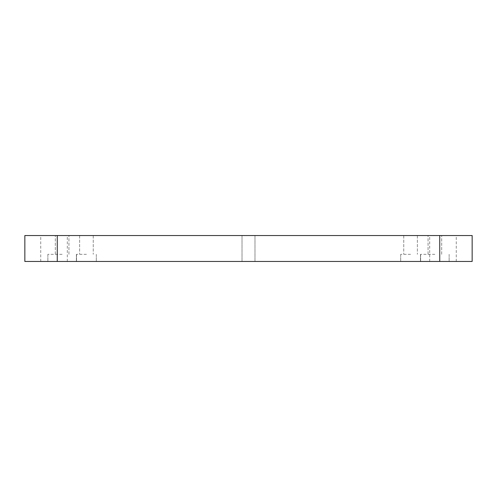 <?xml version="1.0" encoding="UTF-8"?>
<svg xmlns="http://www.w3.org/2000/svg" width="497" height="497" viewBox="0 0 497 497"><rect width="100%" height="100%" fill="white"/><g stroke="black" fill="none" stroke-linecap="round" stroke-linejoin="round"><path stroke-width="0.37" stroke-dasharray="2.48 1.86" d="M62.125 261.465L47.861 261.465L62.125 261.465M62.125 254.334L47.861 254.334L62.125 254.334M434.875 261.465L420.611 261.465L434.875 261.465M434.875 254.334L420.611 254.334L434.875 254.334M442.976 235.535L429.688 235.535L442.976 235.535M442.976 261.465L429.688 261.465L442.976 261.465M54.024 235.535L40.735 235.535L54.024 235.535M54.024 261.465L40.735 261.465L54.024 261.465M86.435 261.465L76.55 261.465L86.435 261.465M86.435 254.334L76.55 254.334L86.435 254.334M86.435 235.535L79.626 235.535L86.435 235.535M410.565 261.465L400.681 261.465L410.565 261.465M410.565 254.334L400.681 254.334L410.565 254.334M410.565 235.535L403.757 235.535L410.565 235.535M248.5 235.535L242.02 235.535L248.5 235.535M248.5 261.465L242.02 261.465L248.5 261.465M62.125 235.535L55.316 235.535L62.125 235.535M434.875 235.535L428.066 235.535L434.875 235.535M24.85 261.465L57.261 261.465L57.261 235.535L24.85 235.535L24.85 261.465M439.739 261.465L472.15 261.465L472.15 235.535L439.739 235.535L439.739 261.465L57.261 261.465M439.739 235.535L57.261 235.535M47.861 254.334L47.861 261.465L47.861 254.334M420.611 254.334L420.611 261.465L420.611 254.334M429.688 261.465L429.688 235.535M40.735 261.465L40.735 235.535M76.55 254.334L76.55 261.465L76.55 254.334M79.626 235.535L79.626 254.334L79.626 235.535M400.681 254.334L400.681 261.465L400.681 254.334M403.757 235.535L403.757 254.334L403.757 235.535M242.02 261.465L242.02 235.535L242.02 261.465M55.316 254.334L55.316 235.535L55.316 254.334M428.066 254.334L428.066 235.535L428.066 254.334M441.684 254.334L441.684 235.535L441.684 254.334M68.934 254.334L68.934 235.535L68.934 254.334M254.98 261.465L254.98 235.535L254.98 261.465M93.243 235.535L93.243 254.334L93.243 235.535M96.319 254.334L96.319 261.465L96.319 254.334M417.374 235.535L417.374 254.334L417.374 235.535M420.45 254.334L420.45 261.465L420.45 254.334M67.312 261.465L67.312 235.535M456.265 261.465L456.265 235.535M76.389 254.334L76.389 261.465L76.389 254.334M449.139 254.334L449.139 261.465L449.139 254.334"/><path stroke-width="0.75" d="M439.739 261.465L439.739 235.535L472.15 235.535L472.15 261.465L24.85 261.465L24.85 235.535L57.261 235.535L57.261 261.465M439.739 235.535L57.261 235.535"/></g></svg>
